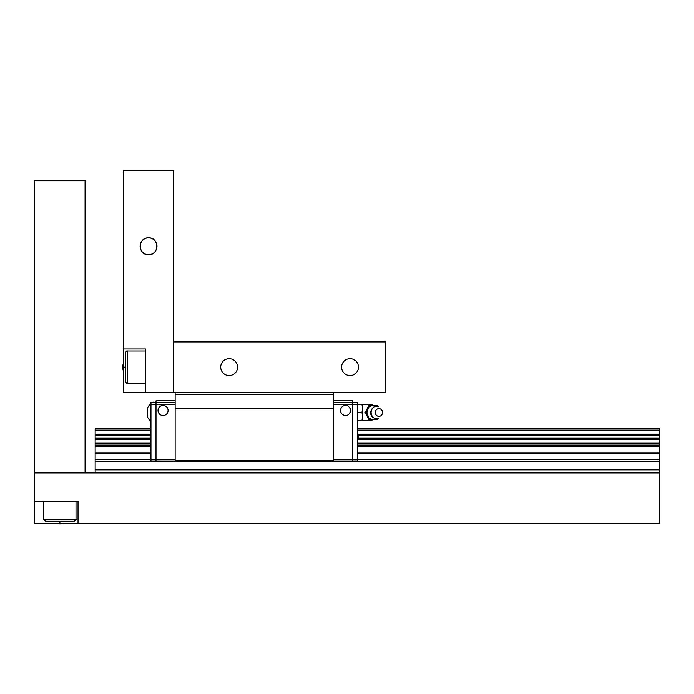 <?xml version="1.0" encoding="UTF-8"?>
<svg xmlns="http://www.w3.org/2000/svg" width="694" height="694" viewBox="0 0 694 694"><rect width="100%" height="100%" fill="white"/><g stroke="black" fill="none" stroke-linecap="round" stroke-linejoin="round"><path stroke-width="1.04" d="M148.542 237.816C137.698 237.279 137.594 255.132 148.542 254.698C159.481 255.132 159.377 237.279 148.542 237.816A8.441 8.441 0 0 1 155.846 250.473A8.441 8.441 0 0 1 141.229 250.473A8.441 8.441 0 0 1 148.542 237.816M123.35 349.013L123.35 170.698L173.726 170.698L173.726 392.336L123.35 392.336L123.35 349.013L145.514 349.013L145.514 392.336M357.679 428.597L659.3 428.597L659.3 472.926L34.7 472.926L85.067 472.926L85.067 180.778L34.7 180.778L34.7 501.137L78.023 501.137L78.023 523.302L34.7 523.302L34.7 501.137M78.023 523.302L659.3 523.302L659.3 472.926M237.574 367.152A8.441 8.441 0 0 1 224.917 374.456A8.441 8.441 0 0 1 224.917 359.839A8.441 8.441 0 0 1 237.574 367.152M385.283 341.96L173.726 341.96L173.726 392.336L385.283 392.336L385.283 341.96M358.46 367.152A8.441 8.441 0 0 1 345.803 374.456A8.441 8.441 0 0 1 345.803 359.839A8.441 8.441 0 0 1 358.46 367.152M155.994 402.407L155.994 461.848L150.954 461.848L150.954 402.407L155.994 402.407L155.994 400.82L175.131 400.82M150.173 437.185L150.745 437.185L150.173 437.185L150.954 440.022M150.954 433.299L150.173 436.136L150.745 436.136L150.745 437.185M153.313 402.407L153.981 402.407M147.336 414.812L147.336 410.154L147.336 414.812M147.328 416.842L147.328 415.099L147.328 416.842M147.328 409.868L147.336 407.829L147.328 409.868M175.131 404.437L150.954 404.42M175.131 459.818L150.954 459.827M163.047 405.426A5.04 5.04 0 0 1 168.078 410.466A5.04 5.04 0 0 1 163.047 415.506A5.04 5.04 0 0 1 158.006 410.466A5.04 5.04 0 0 1 163.047 405.426M333.502 459.818L352.639 459.818L352.639 461.848L155.994 461.84M175.131 402.416L155.994 402.416M352.639 461.848L357.679 461.848L357.679 459.827L352.639 459.827L352.639 402.407L357.679 402.407L357.679 404.42L362.719 404.42L362.719 406.727L361.713 404.42M357.679 420.538L361.713 420.538L362.719 418.23L362.719 414.786L361.713 412.479L362.719 410.171L362.719 414.786M357.679 412.479L361.713 412.479M362.719 418.23L362.719 420.538L361.713 420.538M362.719 410.171L362.719 406.727M378.117 418.04L377.284 419.367L368.8 419.367L365.131 412.479L368.8 405.591L377.284 405.591L378.117 406.927M369.937 419.367L366.259 412.479L369.937 405.591M365.131 412.479L366.259 412.479M377.406 406.346A7.304 6.749 90 0 0 375.992 405.591M371.481 405.591A7.304 6.749 90 0 0 369.355 406.927M367.1 411.152A7.304 6.749 90 0 0 367.1 413.815M369.355 418.04A7.304 6.749 90 0 0 371.481 419.367M375.992 419.367A7.304 6.749 90 0 0 377.406 418.621M371.09 412.479A6.168 5.691 90 0 0 378.247 418.439C373.676 419.037 371.056 417.051 370.405 412.479C371.863 407.491 374.474 405.504 378.247 406.528A6.168 5.691 90 0 0 371.09 412.479M375.324 412.479A3.869 3.574 90 0 0 380.694 415.836A3.869 3.574 90 0 0 380.694 409.13A3.869 3.574 90 0 0 375.324 412.479M357.887 439.276L357.679 440.022M357.887 434.045L357.679 433.299M358.468 436.136L357.887 436.136L358.468 436.136M358.468 437.185L357.887 437.185L357.887 436.136M357.679 459.827L357.679 404.42L333.502 404.437M345.586 405.426A5.04 5.04 0 0 1 350.626 410.466A5.04 5.04 0 0 1 345.586 415.506A5.04 5.04 0 0 1 340.554 410.466A5.04 5.04 0 0 1 345.586 405.426M352.639 402.407L352.639 400.82L333.502 400.82M333.502 402.416L352.639 402.416M175.131 461.848L175.131 394.348L333.502 394.348L333.502 392.336M333.502 394.348L333.502 460.634L175.131 460.634M333.502 461.848L333.502 460.634M175.131 394.348L175.131 392.336M333.502 408.454L175.131 408.454M150.954 428.597L95.147 428.597L95.147 472.926M659.3 430.107L357.679 430.107M150.954 430.107L95.147 430.107M659.3 430.323L357.679 430.323M150.954 430.323L95.147 430.323M659.3 434.106L357.904 434.106M150.728 434.106L95.147 434.106M659.3 434.357L357.983 434.357M150.659 434.357L95.147 434.357M659.3 443.18L357.679 443.18M150.954 443.18L95.147 443.18M659.3 443.622L357.679 443.622M150.954 443.622L95.147 443.622M659.3 469.847L95.147 469.847M59.884 521.281L73.989 521.281C75.846 520.431 76.514 519.763 76.002 519.268L43.765 519.268C43.254 519.763 43.93 520.431 45.778 521.281L59.884 521.281L59.884 523.302M125.371 367.152L125.371 381.249C126.221 383.105 126.889 383.782 127.384 383.27L127.384 351.034C126.889 350.513 126.221 351.19 125.371 353.046L125.371 367.152L123.35 367.152M369.824 419.367L369.824 420.391A7.903 7.903 0 0 0 373.71 419.367M362.719 404.576L369.824 404.576L369.824 405.591M659.3 434.687L358.078 434.687M150.563 434.687L95.147 434.687M659.3 435.398L358.278 435.398M150.355 435.398L95.147 435.398M659.3 438.218L358.191 438.218M150.442 438.218L95.147 438.218M659.3 438.938L357.991 438.938M150.65 438.938L95.147 438.938M659.3 439.233L357.896 439.233M150.737 439.233L95.147 439.233M659.3 439.51L357.835 439.51M150.798 439.51L95.147 439.51M659.3 445.097L357.679 445.097M150.954 445.097L95.147 445.097M659.3 446.52L357.679 446.52M150.954 446.52L95.147 446.52M659.3 452.193L357.679 452.193M150.954 452.193L95.147 452.193M659.3 453.616L357.679 453.616M150.954 453.616L95.147 453.616M659.3 459.706L357.679 459.706M150.954 459.706L95.147 459.706M659.3 461.128L357.679 461.128M150.954 461.128L95.147 461.128M150.954 422.377L147.328 416.877M153.313 402.104L151.439 402.407M150.954 402.589L147.328 408.089M362.719 420.391L369.824 420.391M373.71 405.591A7.903 7.903 0 0 0 369.824 404.576M76.002 519.268L76.002 501.137M43.765 519.268L43.765 501.137M127.384 383.27L145.514 383.27M127.384 351.034L145.514 351.034M56.101 523.302A12.136 12.136 0 0 0 63.666 523.302M123.35 363.37A12.136 12.136 0 0 0 123.35 370.934"/></g></svg>
